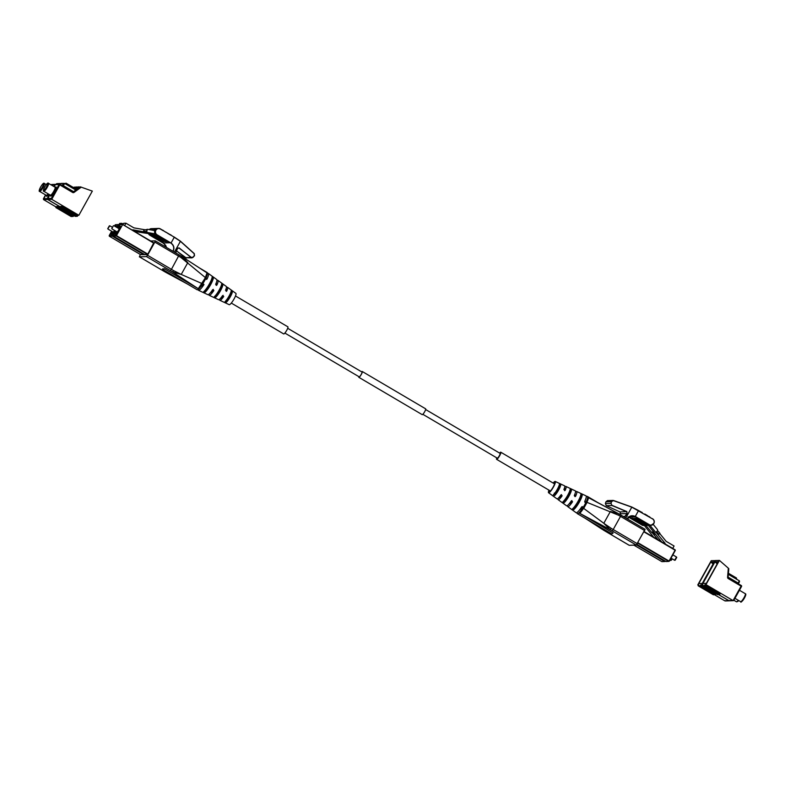 <?xml version="1.0" encoding="UTF-8"?>
<svg xmlns="http://www.w3.org/2000/svg" width="785" height="785" viewBox="0 0 785 785"><rect width="100%" height="100%" fill="white"/><g stroke="black" fill="none" stroke-linecap="round" stroke-linejoin="round"><path stroke-width="1.18" d="M627.176 518.787C629.266 515.774 631.964 515.009 635.301 516.471L649.323 524.694A3.297 3.209 88 0 0 653.699 523.467L653.738 523.409A3.297 3.209 88 0 0 652.541 518.905L631.817 507.169L613.409 500.614L611.358 501.674L613.438 500.477L631.866 507.051L639.176 510.878M620.376 513.488L620.022 511.957L620.376 513.488M607.894 500.673L605.892 501.86L605.402 503.607L606.314 505.677L620.022 511.957L606.305 505.677L605.392 503.607L610.887 503.411L611.358 501.674L605.892 501.86L605.392 503.607M559.195 497.219A5.358 1.05 -59.5 0 0 559.332 497.71A5.358 1.05 -59.5 0 0 561.54 495.767L560.853 495.001A7.536 1.472 120.5 0 1 556.938 498.818L548.568 492.754A6.565 1.285 -59.5 0 0 553.425 487.063A6.565 1.285 -59.5 0 0 555.231 481.45A6.565 1.285 -59.5 0 0 553.15 483.06M569.38 503.568A5.358 1.05 -59.5 0 0 569.478 503.676A5.358 1.05 -59.5 0 0 571.686 501.743L572.569 501.713L571.264 500.967A8.655 1.688 120.5 0 1 566.515 505.746L558.135 499.682A7.673 1.501 -59.5 0 0 562.158 495.747M579.742 509.681A5.358 1.05 -59.5 0 0 581.822 507.709L582.98 507.669A9.901 1.933 -59.5 0 0 584.609 504.951A9.901 1.933 -59.5 0 0 586.012 502.233L584.707 501.487A9.763 1.913 120.5 0 0 585.993 495.855L576.632 491.469A8.792 1.717 -59.5 0 0 575.523 491.891M572.54 508.778L573.737 509.651L575.886 505.795A5.358 1.05 -59.5 0 0 578.496 501.998A5.358 1.05 -59.5 0 0 580.086 498.249L582.235 494.383L580.9 493.765A9.204 1.796 120.5 0 1 578.113 501.222A9.204 1.796 120.5 0 1 572.54 508.778L572.491 508.837M562.982 501.772L564.17 502.645L565.749 499.819A5.358 1.05 -59.5 0 0 568.36 496.032A5.358 1.05 -59.5 0 0 569.949 492.274L571.519 489.447L570.185 488.829A8.095 1.58 120.5 0 1 567.722 495.257A8.095 1.58 120.5 0 1 562.982 501.772L562.923 501.831M554.338 493.098L555.603 493.843A5.358 1.05 -59.5 0 0 558.223 490.056A5.358 1.05 -59.5 0 0 559.803 486.308L560.794 484.531L559.45 483.923A6.977 1.364 120.5 0 1 557.321 489.3A6.977 1.364 120.5 0 1 553.435 494.736L553.376 494.805M549.245 490.331A5.358 1.05 -59.5 0 0 549.196 491.734A5.358 1.05 -59.5 0 0 553.15 487.073A5.358 1.05 -59.5 0 0 554.642 482.49A5.358 1.05 -59.5 0 0 553.435 483.217M555.231 481.45L564.592 485.837A7.536 1.472 120.5 0 1 563.875 489.565L565.18 490.311A7.673 1.501 -59.5 0 0 565.926 486.455L575.287 490.841A8.655 1.688 120.5 0 1 574.296 495.531L575.601 496.277A8.792 1.717 -59.5 0 0 576.632 491.469M575.032 496.65L575.601 496.277L574.708 496.306A5.358 1.05 -59.5 0 0 574.914 494.442A5.358 1.05 -59.5 0 0 574.777 494.403M565.926 486.455A7.673 1.501 -59.5 0 0 564.758 487.004M564.621 490.684L565.18 490.311L564.572 490.331A5.358 1.05 -59.5 0 0 564.778 488.466A5.358 1.05 -59.5 0 0 564.278 488.574M553.435 494.736L554.622 495.62A7.114 1.393 -59.5 0 0 558.626 490.046A7.114 1.393 -59.5 0 0 560.794 484.531M564.17 502.645A8.233 1.609 -59.5 0 0 569.017 496.002A8.233 1.609 -59.5 0 0 571.519 489.447M573.737 509.651A9.351 1.825 -59.5 0 0 579.418 501.968A9.351 1.825 -59.5 0 0 582.235 494.383M585.433 502.606L586.012 502.233L584.845 502.272A5.358 1.05 -59.5 0 0 585.149 500.506M577.024 512.487A9.97 1.953 -59.5 0 0 577.269 513.625A9.97 1.953 -59.5 0 0 584.629 504.951A9.97 1.953 -59.5 0 0 587.396 496.434A9.97 1.953 -59.5 0 0 587.072 496.385M586.925 496.424A9.97 1.953 -59.5 0 0 586.287 496.768M586.68 503.077L584.118 507.679L583.893 506.933L585.895 503.342A9.97 1.953 -59.5 0 0 587.985 497.327L588.671 497.641L586.552 503.028L588.083 497.376M652.139 518.659L652.58 518.767A3.454 3.356 -92 0 1 653.836 523.477L653.797 523.536A3.454 3.356 -92 0 1 651 525.273L650.304 525.302A3.454 3.356 -92 0 1 648.518 524.841L637.175 518.169L635.418 518.228L646.761 524.91A3.454 3.356 88 0 0 648.381 525.361L647.674 525.391A3.454 3.356 -92 0 1 645.888 524.939L634.545 518.257L645.368 524.959A3.454 3.356 88 0 0 647.419 525.391M647.154 525.41L646.281 525.44A3.454 3.356 -92 0 1 644.495 524.988L633.152 518.306L631.395 518.365L642.738 525.047A3.454 3.356 88 0 0 644.357 525.508M588.721 497.7L618.021 513.429M584.118 507.679L579.997 513.223L583.991 507.62A10.352 2.021 120.5 0 1 579.938 513.027L579.232 513.037A9.97 1.953 -59.5 0 0 583.893 506.933M583.598 508.317L603.802 523.291L610.249 529.718L579.32 513.115L613.124 533.015A9.97 1.953 -59.5 0 1 611.495 533.771L577.269 513.625M585.551 518.502L602.056 529.237M621.22 515.274L645.103 529.326L636.301 545.055L629.197 545.3L605.264 531.19L629.236 545.3M584.364 507.208L586.552 503.028A10.352 2.021 120.5 0 0 588.475 497.69L619.041 513.989L618.57 515.235L586.935 502.331M548.96 490.164A6.565 1.285 -59.5 0 0 548.568 492.754M582.98 507.669L581.685 506.924A9.763 1.913 120.5 0 1 576.082 512.674L567.712 506.61A8.792 1.717 -59.5 0 0 572.569 501.713M582.342 506.551L581.685 506.924M567.545 505.442A8.792 1.717 -59.5 0 0 567.712 506.61M571.931 500.585L571.264 500.967M558.047 498.397A7.673 1.501 -59.5 0 0 558.135 499.682M561.53 494.628L560.853 495.001M618.541 513.704L610.387 511.457L603.802 523.291L611.25 528.374A52.497 6.368 29.1 0 1 613.468 529.669L637.371 543.74M579.997 513.223L579.487 513.125M636.301 545.055L612.398 530.974A50.996 6.182 -150.9 0 0 610.249 529.718L611.25 528.374M605.333 531.229A50.996 6.182 -150.9 0 1 603.204 529.963L603.135 529.924M586.415 503.528L585.895 503.342M653.699 523.467L651 525.273A3.454 3.356 -92 0 1 649.215 524.822L635.202 516.609L632.033 515.892L627.421 518.649M612.948 500.428L607.423 500.614M624.369 517.119L627.019 513.508L626.773 511.722L611.927 505.481L611.044 503.44L611.927 505.481L606.314 505.677M611.996 505.324L626.862 511.584L627.127 513.606L624.507 517.197M647.076 515.676L649.843 516.991M647.301 515.5L644.77 514.008M639.471 511.202L642.238 512.507M613.409 500.614L631.866 507.051L625.812 517.963M626.862 511.584L620.022 511.957M676.65 557.556L675.208 560.156M674.629 560.245L676.513 557.036M657.339 531.062L655.779 532.416L657.398 531.013L657.506 529.639L653.169 524.36M672.735 548.43L674.08 546.007L666.161 541.346L659.714 533.506M658.026 531.033L659.92 533.329L658.801 534.291L656.574 532.014M649.146 525.136L648.214 525.165L661.608 541.876M656.123 532.407L665.081 543.289L664.071 543.328M649.911 525.293L655.779 532.416M656.917 532.004L658.801 534.291M672.303 558.891L671.185 560.294M670.616 560.392L672.048 558.743M653.512 531.612L651.756 532.554L653.238 531.268M645.133 525.273L644.2 525.302L653.591 537.156M652.099 532.544L658.065 539.786M645.898 525.43L651.756 532.554M652.551 532.152L654.445 534.448L655.19 534.085M652.904 532.142L654.788 534.438M231.31 303.079L283.679 333.929A4.121 0.805 -59.5 0 0 286.721 330.338A4.121 0.805 -59.5 0 0 287.86 326.815L235.49 295.974M499.584 453.073A4.121 0.805 120.5 0 1 500.781 452.209A4.121 0.805 120.5 0 1 499.633 455.732A4.121 0.805 120.5 0 1 496.591 459.323A4.121 0.805 120.5 0 1 496.768 457.851M425.647 409.525L500.094 453.377A2.777 0.54 120.5 0 1 499.329 455.742A2.777 0.54 120.5 0 1 497.278 458.155L422.83 414.313M581.95 507.071A4.121 0.805 120.5 0 1 580.615 508.503M179.117 247.893L191.049 257.421L193.022 257.254L194.229 255.949L194.238 253.741L180.422 241.329L173.377 236.697L180.452 241.201L194.287 253.624L194.513 255.704L191.952 257.882L178.99 248.011L177.557 248.433L175.722 252.898L177.488 248.374L179.117 247.893L177.488 248.374M231.85 290.636L231.281 290.47A7.114 1.393 120.5 0 1 229.102 295.984A7.114 1.393 120.5 0 1 225.109 301.558L226.443 302.166A6.977 1.364 -59.5 0 0 230.339 296.73A6.977 1.364 -59.5 0 0 232.468 291.353L231.281 290.47M225.109 301.558L225.452 302.147M222.283 283.65L221.723 283.434A8.233 1.609 120.5 0 1 219.221 289.999A8.233 1.609 120.5 0 1 214.374 296.642L215.718 297.26A8.095 1.58 -59.5 0 0 220.457 290.744A8.095 1.58 -59.5 0 0 222.92 284.317L221.723 283.434M214.374 296.642L214.747 297.191M212.706 276.673L212.166 276.438A9.351 1.825 120.5 0 1 209.34 284.023A9.351 1.825 120.5 0 1 203.658 291.706L205.003 292.324A9.204 1.796 -59.5 0 0 210.576 284.769A9.204 1.796 -59.5 0 0 213.363 277.311L212.166 276.438M203.658 291.706L204.041 292.226M220.801 297.986A5.358 1.05 -59.5 0 0 220.948 298.418A5.358 1.05 -59.5 0 0 223.156 296.485L222.498 295.719A7.673 1.501 120.5 0 1 218.534 299.684L209.163 295.297A8.655 1.688 -59.5 0 0 213.873 290.479L212.637 289.734A8.792 1.717 120.5 0 1 207.829 294.669L198.468 290.283A9.763 1.913 -59.5 0 0 204.002 284.504L202.765 283.758M210.733 292.373A5.358 1.05 -59.5 0 0 210.812 292.452A5.358 1.05 -59.5 0 0 213.02 290.509L213.873 290.479M200.872 286.496A5.358 1.05 -59.5 0 0 202.873 284.543L204.002 284.504M226.335 300.557L227.356 300.527A5.358 1.05 -59.5 0 0 229.966 296.74A5.358 1.05 -59.5 0 0 231.555 292.982L230.967 292.226M215.718 297.26L217.219 294.561A5.358 1.05 -59.5 0 0 219.829 290.774A5.358 1.05 -59.5 0 0 221.419 287.016L222.92 284.317M205.003 292.324L207.083 288.586A5.358 1.05 -59.5 0 0 209.693 284.798A5.358 1.05 -59.5 0 0 211.283 281.04L213.363 277.311M205.798 278.312L207.034 279.058A9.763 1.913 -59.5 0 0 208.378 273.465L216.748 279.529A8.792 1.717 120.5 0 1 215.659 284.298L216.895 285.043A8.655 1.688 -59.5 0 0 217.945 280.392A8.655 1.688 -59.5 0 0 216.915 280.696M216.346 285.416L216.895 285.043L216.042 285.073A5.358 1.05 -59.5 0 0 216.248 283.208A5.358 1.05 -59.5 0 0 216.15 283.179M217.945 280.392L226.315 286.456A7.673 1.501 120.5 0 1 225.521 290.273L226.757 291.029A7.536 1.472 -59.5 0 0 227.513 287.32A7.536 1.472 -59.5 0 0 226.414 287.742M226.217 291.402L226.757 291.029L226.178 291.049A5.358 1.05 -59.5 0 0 226.384 289.174A5.358 1.05 -59.5 0 0 225.943 289.263M227.513 287.32L235.892 293.384A6.565 1.285 120.5 0 1 234.048 298.967A6.565 1.285 120.5 0 1 229.23 304.688L219.869 300.302A7.536 1.472 -59.5 0 0 223.735 296.465M208.378 273.465A9.763 1.913 -59.5 0 0 207.426 273.651M206.475 279.44L207.034 279.058L205.905 279.107A5.358 1.05 -59.5 0 0 206.229 277.399M199.606 268.048L207.181 272.513A9.97 1.953 120.5 0 1 204.414 281.03A9.97 1.953 120.5 0 1 197.064 289.704L162.838 269.549A9.97 1.953 120.5 0 1 162.573 268.863L164.477 268.794L198.271 288.703L172.484 271.914L181.237 274.436L202.059 283.591L205.003 278.302L198.271 288.703M204.865 278.744L203.05 282.639A9.97 1.953 120.5 0 1 198.389 288.743M151.78 233.596A3.454 3.356 88 0 0 153.124 235.058L164.978 241.721L153.644 235.039A3.454 3.356 -92 0 1 152.359 233.694M149.336 234.018A3.454 3.356 88 0 0 150.494 235.147L161.838 241.829L163.594 241.77L152.251 235.088A3.454 3.356 -92 0 1 150.818 233.42M153.35 233.871A3.454 3.356 88 0 0 154.508 235.009L165.851 241.682L167.607 241.623L156.264 234.941A3.454 3.356 -92 0 1 155.018 230.24L155.057 230.172A3.454 3.356 -92 0 1 155.381 229.681L153.624 229.75A3.454 3.356 88 0 0 153.301 230.231L153.261 230.299A3.454 3.356 88 0 0 153.242 230.329M152.467 230.182A3.454 3.356 -92 0 1 152.751 229.779L152.231 229.799A3.454 3.356 88 0 0 152.015 230.103M151.26 229.966A3.454 3.356 -92 0 1 151.368 229.828L150.602 229.848M150.71 240.995L155.263 240.838L179.166 254.919A50.996 6.182 29.1 0 1 181.247 256.175L180.933 257.5A52.497 6.368 -150.9 0 0 178.744 256.204L154.841 242.123L147.531 255.262L171.434 269.343L179.166 254.919L155.263 240.838L154.841 242.123M206.995 273.033L205.071 278.351M166.44 272.709L186.536 283.503M140.358 254.487L139.396 256.823L146.461 256.577L147.531 255.262M205.003 278.302L205.385 277.605L180.933 257.5M140.613 254.634L147.551 254.625L153.781 242.8M164.477 268.794A9.97 1.953 120.5 0 1 162.838 269.549M198.173 289.371A9.763 1.913 -59.5 0 0 198.468 290.283M213.285 289.361L212.637 289.734M208.928 294.247A8.655 1.688 -59.5 0 0 209.163 295.297M223.156 295.337L222.498 295.719M219.702 299.134A7.536 1.472 -59.5 0 0 219.869 300.302M146.461 256.577L170.365 270.648A50.996 6.182 -150.9 0 1 172.484 271.914L173.622 270.639L181.237 274.436L187.831 262.592L181.247 256.175M187.124 283.856L165.399 272.13M205.071 278.361L205.385 277.605C206.769 275.015 207.289 273.425 206.946 272.827L207.073 272.984M206.946 272.827L181.463 256.293M202.442 282.894L202.128 283.65M205.454 277.664C206.622 275.751 207.132 274.142 206.975 272.846L207.014 272.915M148.542 233.871A3.454 3.356 88 0 0 149.798 235.176L163.771 243.438L166.587 247.52L165.615 245.263L163.094 243.007L170.276 242.761L156.971 234.921A3.454 3.356 -92 0 1 155.715 230.211L155.754 230.142A3.454 3.356 -92 0 1 160.336 228.867L160.405 228.916M172.935 251.288C174.407 248.021 173.75 245.322 170.944 243.193L170.384 242.624L171.061 243.065C173.936 245.254 174.613 248.021 173.112 251.367M165.478 231.899L168.01 233.39M186.408 258.069L176.694 251.023L185.299 257.725L191.942 257.882L193.022 257.254M175.644 252.849L177.351 248.717M191.049 257.421L185.299 257.725M173.377 236.697L171.002 235.157M170.836 235.206L168.304 233.714L171.081 235.029M168.304 233.714L165.841 232.095M165.772 232.223L163.398 230.672M163.231 230.731L160.699 229.24L163.476 230.545M160.611 229.034L158.55 228.415L151.377 228.67A3.454 3.356 88 0 0 149.189 229.603L151.377 228.67M162.299 241.005L161.838 241.829M166.312 240.858L165.851 241.682M153.624 229.75L154.89 230.496M113.305 225.776L111.912 228.592M132.537 230.24L155.155 233.891L132.783 229.799L132.518 230.28M153.88 243.242L122.617 224.451L153.988 242.918L147.835 254.104L144.675 254.526L113.315 236.059L144.695 254.536M122.941 224.638L123.696 223.274L125.943 223.195L133.862 227.856L147.129 230.152L146.442 232.232M124.599 225.609L125.943 223.195M146.54 231.634L143.665 231.124L143.91 229.652M143.665 231.124L144.254 229.632M144.008 231.114L146.883 231.624M145.353 229.828L147.551 229.308L154.841 230.613M147.551 229.308L146.53 230.044M109.292 225.923L107.839 228.523L109.292 225.923M109.714 225.805L107.898 228.729M134.5 231.438L151.142 234.028M143.91 254.075L140.662 254.674L109.301 236.197L140.672 254.674M118.918 224.775L119.683 223.411L121.92 223.332L123.235 224.108M151.122 233.999L133.332 230.761M121.312 224.431L121.92 223.332M142.919 229.475L145.411 229.789M728.784 568.723L728.333 568.183L728.078 577.328L727.577 577.269L728.333 568.183L719.423 560.411L715.39 560.559L701.918 584.746L702.624 585.159M702.32 585.688L717.529 594.647L719.668 594.579L704.459 585.62L702.32 585.688L702.869 584.717L701.918 584.746M704.459 585.62L705.009 584.639L705.951 584.609L733.072 600.584L741.109 586.14L728.235 578.555A1.354 1.315 88 0 1 727.577 577.269M719.423 560.411L705.951 584.609M714.939 561.864L702.938 583.441L706.382 583.314L718.393 561.746L714.939 561.864L717.215 563.856M718.658 594.608L729.039 600.721L733.818 600.339L733.072 600.584L733.818 600.339L741.531 586.483L733.769 600.446M719.668 594.579L720.218 593.597L705.009 584.639M717.264 563.767L715.881 562.541L717.539 563.277M728.46 574.414L739.352 580.831L738.557 583.353L738.126 583.039L739.352 580.831L739.441 581.764M730.089 600.466L729.039 600.721M715.351 560.618L711.249 560.696L697.777 584.894L698.483 585.306M698.189 585.836L713.398 594.794L715.537 594.716L700.328 585.767L698.189 585.836L698.729 584.864L697.777 584.894M700.328 585.767L700.868 584.786L702.595 585.208M715.282 560.559L701.819 584.756M710.808 562.011L698.797 583.589L702.251 583.461L714.252 561.893L710.808 562.011L713.084 563.993M714.527 594.755L724.898 600.868L728.961 600.682M718.56 594.618L728.941 600.731L729.677 600.486L728.941 600.731M702.339 585.659L700.868 584.786M713.133 563.915L711.74 562.688L713.398 563.424M715.537 594.716L716.057 593.784M725.958 600.613L724.898 600.868M75.105 190.578L75.497 189.862L64.606 183.454L63.369 185.662L73.584 191.677L80.384 186.859L92.326 191.098L78.853 215.296L51.731 199.321L47.699 199.459L60.317 206.887M77.362 216.297L62.152 207.348L60.023 207.417L75.223 216.375L77.362 216.297L77.911 215.325L78.853 215.296M77.911 215.325L62.702 206.367L60.563 206.445L60.023 207.417M65.812 184.161L66.028 183.16L74.771 188.312L74.555 189.313L77.813 186.948L79.236 186.899L75.301 189.754M76.645 186.987L74.801 188.331L76.655 186.987L77.264 187.272L76.655 186.987L74.82 188.469M73.584 191.677L72.652 192.462A1.354 1.315 88 0 0 74.065 192.394L81.297 187.124M77.47 187.193L76.871 186.977M79.834 187.115L79.236 186.899M62.152 207.348L62.702 206.367M61.76 185.358L64.606 183.454L61.259 183.572L60.17 184.426L60.563 183.7M47.532 198.654L49.7 194.758L47.699 199.459L47.61 198.536L51.339 198.399L51.731 199.321L59.768 184.877L72.652 192.462M73.231 216.444L58.021 207.485L55.882 207.564L71.092 216.523L73.231 216.444L73.751 215.502M60.288 206.936L47.6 199.469L43.558 199.606L56.177 207.034M60.043 207.387L58.561 206.514L56.422 206.592L55.882 207.564M73.24 187.409L75.095 187.046L73.986 187.841M74.487 188.145L76.037 187.007L77.165 187.272M73.339 187.34L72.819 187.164M75.694 187.262L75.095 187.046M60.043 184.357L60.465 183.592L59.415 183.847L60.582 183.67M58.021 207.485L58.561 206.514M59.209 184.22L57.119 183.71L56.177 184.328L56.422 183.847M43.391 198.801L45.559 194.906L43.558 199.606L43.469 198.674L47.198 198.546L47.63 199.41M361.757 371.904A3.003 0.589 120.5 0 1 362.062 371.825A3.003 0.589 120.5 0 1 361.237 374.386A3.003 0.589 120.5 0 1 359.02 376.996A3.003 0.589 120.5 0 1 358.941 376.682M361.63 371.825A3.375 0.657 120.5 0 1 362.258 371.501L425.627 408.818A3.375 0.657 120.5 0 1 424.685 411.703A3.375 0.657 120.5 0 1 422.202 414.637L358.833 377.32A3.375 0.657 120.5 0 1 358.814 376.614M362.258 371.501A3.375 0.657 120.5 0 1 361.316 374.386A3.375 0.657 120.5 0 1 358.833 377.32M646.761 524.91L645.888 524.939M649.323 524.694L648.518 524.841M636.017 516.854L628.736 517.236L642.042 525.077A3.454 3.356 88 0 0 643.828 525.528L628.029 516.854M642.738 525.047L642.042 525.077M645.368 524.959L644.495 524.988M619.051 514.008A50.996 6.182 29.1 0 1 621.161 515.235L612.398 530.974M644.681 530.601L620.778 516.53A52.497 6.368 -150.9 0 0 618.57 515.235M554.622 495.62L555.603 493.843M624.909 516.471L623.261 516.461M627.127 513.606L620.179 513.753M639.235 511.064L638.578 510.525L635.202 516.609M611.515 501.703L611.044 503.44M653.797 523.546L653.836 523.477C654.67 521.554 654.258 519.984 652.59 518.777L652.306 518.61M637.93 542.739L669.046 561.059L675.09 550.197L643.975 531.877M675.198 549.883L644.142 531.582L675.198 549.873L669.281 561.236L666.092 561.54L668.781 561.383L637.734 543.102M665.886 561.481L636.939 544.437L666.092 561.54M675.336 550.383L669.281 561.246M636.821 544.584L665.121 561.03M665.268 561.383L661.873 561.628L633.878 545.143L661.883 561.628L664.758 561.53L636.537 544.908M206.926 274.397A9.97 1.953 120.5 0 1 205.052 279.048M152.251 235.088L153.124 235.058M163.094 243.007L150.494 235.147M156.264 234.941L157.078 234.793L170.384 242.624M153.644 235.039L154.508 235.009M155.057 230.172L155.881 230.29A3.297 3.209 88 0 0 157.078 234.793M155.018 230.24L155.881 230.29M139.396 256.823L163.3 270.903A50.996 6.182 -150.9 0 0 165.449 272.159L163.3 270.903M226.443 302.166L227.356 300.527M231.555 292.982L232.468 291.353M170.365 270.648L171.434 269.343A52.497 6.368 29.1 0 1 173.622 270.639M163.231 270.864L139.357 256.813M177.91 248.05L178.99 248.011M174.417 252.122L180.462 241.201L174.339 237.119L170.944 243.193M160.699 229.24L160.297 229.004A3.297 3.209 88 0 0 155.911 230.221M194.229 255.949L193.081 257.343M180.462 241.201L194.297 253.633L194.278 256.038M117.848 228.003A4.877 0.952 120.5 0 1 120.007 225.835A4.877 0.952 120.5 0 1 118.77 230.025A4.877 0.952 120.5 0 1 115.297 234.293A4.877 0.952 120.5 0 1 115.944 231.232M120.193 226.355A4.504 0.883 -59.5 0 0 120.144 226.345A4.504 0.883 -59.5 0 0 118.231 228.229M116.327 231.457A4.504 0.883 -59.5 0 0 115.64 234.087M147.57 254.428L116.2 235.961L113.325 236.059L115.67 231.075L113.187 235.549L116.072 235.441L122.519 224.765L116.474 235.628L147.835 254.104M119.732 224.549L122.607 224.441L119.232 224.687L117.495 227.797L119.222 224.687M113.305 236.049L113.187 235.549M116.2 235.961L116.072 235.441L116.2 235.961M111.588 234.244L114.59 230.437A4.877 0.952 120.5 0 1 111.284 234.43A4.877 0.952 120.5 0 1 111.921 231.379M115.218 226.463A4.877 0.952 120.5 0 1 115.984 225.982A4.877 0.952 120.5 0 1 116.141 227.002L116.17 226.453A4.504 0.883 -59.5 0 0 116.121 226.492A4.504 0.883 -59.5 0 0 115.66 226.718M112.314 231.604A4.504 0.883 -59.5 0 0 111.627 234.234M118.613 224.598L119.114 224.893L118.398 224.539L117.043 227.532M118.957 225.177L115.218 224.824L114.531 226.051L115.209 224.834M115.218 230.81L112.451 235.775L143.822 254.242M143.557 254.575L112.186 236.099L109.301 236.197L109.174 235.686L112.049 235.588L114.836 230.584M116.661 227.307L118.398 224.539L115.719 224.687M109.164 235.696L111.656 231.212L109.301 236.197M112.186 236.099L112.049 235.588L112.186 236.099M744.033 597.66A4.612 0.903 -59.5 0 0 745.308 593.715C746.192 593.843 745.907 595.265 744.465 597.993C741.953 601.702 740.677 602.929 740.628 601.663A4.612 0.903 -59.5 0 0 744.033 597.66M745.348 594.628A3.935 0.765 120.5 0 1 744.465 597.974M728.804 568.713L728.087 577.328A0.677 0.657 -92 0 0 728.402 577.976L741.285 585.561L741.55 586.473A0.677 0.677 0 0 0 741.295 585.571L728.421 577.986L728.235 578.555M728.107 577.142L738.126 583.039L737.92 583.579M736.271 579.016L736.487 578.015L728.431 573.266M744.445 597.993A3.935 0.765 120.5 0 1 741.452 601.261M738.479 583.903A0.677 0.657 88 0 1 738.538 583.383L738.606 584.079M741.315 585.581A0.677 0.657 -92 0 1 741.54 586.454M738.734 600.554L736.497 601.81A4.612 0.903 -59.5 0 0 738.283 600.289M738.714 600.545A3.935 0.765 120.5 0 1 737.311 601.408M50.623 195.19L50.417 195.18A4.612 0.903 -59.5 0 0 53.822 191.167A4.612 0.903 -59.5 0 0 55.097 187.232L55.205 187.399M55.185 187.35A5.289 1.03 120.5 0 1 54.548 191.501A5.289 1.03 120.5 0 1 51.575 195.632A5.289 1.03 120.5 0 1 50.564 195.2M43.823 191.295C42.939 191.471 43.224 190.048 44.676 187.026A3.935 0.765 -59.5 0 0 43.695 190.402A3.935 0.765 -59.5 0 0 46.501 186.958A3.935 0.765 -59.5 0 0 47.502 183.572A3.935 0.765 -59.5 0 0 44.696 187.016C46.717 183.612 48.003 182.385 48.503 183.347A4.612 0.903 120.5 0 1 47.228 187.291A4.612 0.903 120.5 0 1 43.823 191.295L50.417 195.18M51.339 198.399L59.042 184.554L55.323 184.681A0.677 0.657 88 0 1 55.872 184.338L59.591 184.21A0.677 0.657 88 0 1 59.945 184.298L72.819 191.883M55.303 184.71L54.194 186.702M73.348 191.854L80.384 186.859M63.163 186.192L62.643 185.329A0.677 0.657 -92 0 1 62.241 185.652M59.042 184.554L59.768 184.877L59.954 184.308A0.677 0.677 0 0 0 59.591 184.21A0.677 0.657 88 0 0 59.042 184.554M74.065 192.394L73.525 191.854A0.677 0.657 -92 0 1 72.848 191.903L73.172 191.972M46.482 195.337L46.276 195.328A4.612 0.903 -59.5 0 0 48.071 193.797M48.778 194.209A5.289 1.03 120.5 0 1 46.423 195.347M39.692 191.442C38.799 191.618 39.083 190.196 40.535 187.173C42.586 183.759 43.862 182.532 44.372 183.494A4.612 0.903 120.5 0 1 43.087 187.429A4.612 0.903 120.5 0 1 39.692 191.442L46.276 195.328M42.361 187.105A3.935 0.765 -59.5 0 0 43.361 183.719A3.935 0.765 -59.5 0 0 40.555 187.164A3.935 0.765 -59.5 0 0 39.554 190.549A3.935 0.765 -59.5 0 0 42.361 187.105M51.172 184.858L55.235 184.809M47.198 198.546L49.406 194.582M53.89 186.526L54.911 184.691A0.677 0.657 88 0 1 55.656 184.387M74.595 188.204L76.243 187.007M51.731 184.485A0.677 0.657 88 0 0 51.182 184.828A0.677 0.677 0 0 1 51.731 184.485L55.45 184.357A0.677 0.677 0 0 1 55.666 184.377M587.396 496.434L597.326 502.282M644.367 525.508L643.828 525.528M619.041 513.989L645.103 529.326M584.854 518.09L605.294 531.219M619.62 514.322L620.17 513.753M605.892 501.86L607.413 500.614M627.293 518.865C629.06 516.589 630.64 515.588 632.033 515.892M649.519 516.972L647.242 515.627M646.987 515.48L644.701 514.136M641.914 512.487L639.638 511.143M638.578 510.525L631.866 507.051M676.729 557.615L676.611 557.124M675.237 560.147L674.747 560.284M676.562 557.056L672.843 554.858M674.658 560.284L671.018 558.135M671.214 560.294L670.724 560.431M670.645 560.421L669.968 560.019M231.408 293.57L230.545 293.06M226.335 290.587L225.58 290.136M221.272 287.595L220.624 287.222M216.199 284.612L215.659 284.298M500.781 452.209L554.593 483.903M558.763 486.357L559.656 486.886M563.944 489.408L564.729 489.869M569.125 492.46L569.792 492.862M574.306 495.512L574.865 495.845M362.14 372.129L287.693 328.287M359.324 376.918L284.876 333.066M496.591 459.323L550.403 491.008M554.573 493.471L555.437 493.971M559.764 496.522L560.539 496.983M564.935 499.574L565.573 499.947M570.116 502.616L570.675 502.949M227.189 300.655L226.355 300.164M222.155 297.692L221.399 297.25M217.043 294.689L216.434 294.326M212.009 291.726L211.479 291.402M181.816 256.509L179.166 254.919M174.339 237.129L173.642 236.707M170.757 235.009L168.471 233.665M168.216 233.518L165.939 232.174M163.152 230.525L160.866 229.181M149.788 235.166L148.532 233.871M111.784 228.317L111.902 228.808M111.951 228.886L117.446 232.124M113.845 225.648L119.349 228.896M153.988 242.918L122.617 224.451M115.601 234.107L115.601 234.107C114.267 237.05 121.753 225.54 120.183 226.306L120.252 226.374M107.771 228.455L107.888 228.955M109.262 225.923L109.753 225.786M107.928 229.024L113.432 232.262M109.831 225.795L112.186 227.179M745.308 593.715L739.441 590.261M740.628 601.663L734.956 598.327M728.087 577.328L728.421 577.986M739.529 581.636L738.557 583.373M733.406 600.672L729.412 600.81M736.487 578.015L736.664 579.418M736.497 601.81L733.867 600.27M729.265 600.819L725.271 600.957M48.503 183.347L55.097 187.232M55.872 184.338A0.677 0.677 0 0 0 55.303 184.691L54.185 186.693M64.233 183.366L60.936 183.474M59.954 184.308L72.838 191.893M66.028 183.16L64.537 183.925M44.372 183.494L46.266 184.612M60.092 183.504L56.795 183.621M61.887 183.307L60.406 184.073"/></g></svg>
